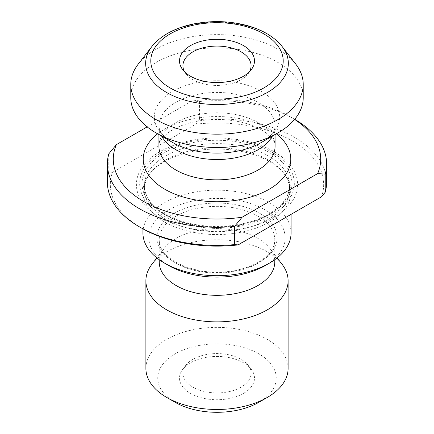 <?xml version="1.0" encoding="UTF-8"?>
<svg xmlns="http://www.w3.org/2000/svg" width="434" height="434" viewBox="0 0 434 434"><rect width="100%" height="100%" fill="white"/><g stroke="black" fill="none" stroke-linecap="round" stroke-linejoin="round"><path stroke-width="0.33" stroke-dasharray="2.17 1.63" d="M294.583 119.41A103.704 59.876 0 0 0 290.33 116.806A103.704 59.876 0 0 0 191.915 101.046L147.159 126.885M141.571 228.089A106.666 61.585 180 0 1 112.449 172.325L108.771 172.032L108.771 153.886M108.771 172.032A109.628 63.293 0 0 0 107.372 182.123M326.628 182.123A109.628 63.293 0 0 0 199.521 119.638L195.837 124.184L112.449 172.325M191.915 101.046L199.521 101.496L199.521 119.638M199.521 101.496A109.628 63.293 180 0 1 294.523 119.225A109.628 63.293 180 0 1 294.67 119.307M273.99 217.445A80.594 46.53 180 0 1 139.151 196.586A80.594 46.53 180 0 1 237.859 139.596A80.594 46.53 180 0 1 273.99 217.445M195.837 124.184A106.666 61.585 180 0 1 321.551 196.759M138.289 64.064A86.225 49.78 180 0 1 217 34.606A86.225 49.78 180 0 1 295.711 64.064M130.775 97.688A86.225 49.78 180 0 1 156.028 62.491A86.225 49.78 180 0 1 249.995 51.7A86.225 49.78 180 0 1 303.225 97.688M271.684 215.15A77.339 44.648 180 0 1 142.298 195.132A77.339 44.648 180 0 1 237.018 140.448A77.339 44.648 180 0 1 271.684 215.15M268.331 219.344A72.592 41.914 180 0 1 189.219 228.425A72.592 41.914 180 0 1 144.408 189.707A72.592 41.914 180 0 1 150.734 172.596A72.592 41.914 180 0 1 217 147.793A72.592 41.914 180 0 1 283.266 172.596A72.592 41.914 180 0 1 289.592 189.707A72.592 41.914 180 0 1 268.331 219.344M269.378 222.04A74.073 42.765 180 0 1 188.654 231.311A74.073 42.765 180 0 1 142.927 191.801A74.073 42.765 180 0 1 149.377 174.343A74.073 42.765 180 0 1 217 149.036A74.073 42.765 180 0 1 284.623 174.343A74.073 42.765 180 0 1 291.073 191.801A74.073 42.765 180 0 1 269.378 222.04M142.927 232.928A74.073 42.765 180 0 1 217 190.163A74.073 42.765 180 0 1 291.073 232.928M168.81 265.586A68.149 39.348 180 0 1 168.81 209.947A68.149 39.348 180 0 1 265.19 209.947A68.149 39.348 180 0 1 265.19 265.586M159.224 261.962A57.776 33.358 180 0 1 164.258 248.34A57.776 33.358 180 0 1 217 228.604A57.776 33.358 180 0 1 269.742 248.34A57.776 33.358 180 0 1 274.776 261.962M152.084 264.056A71.111 41.056 180 0 1 217 239.763A71.111 41.056 180 0 1 281.916 264.056M145.889 368.412A71.111 41.056 180 0 1 217 327.355A71.111 41.056 180 0 1 288.111 368.412M175.097 402.28A59.263 34.215 180 0 1 175.097 353.894A59.263 34.215 180 0 1 258.903 353.894A59.263 34.215 180 0 1 258.903 402.28M243.512 393.394A37.498 21.646 180 0 1 195.734 395.916A37.498 21.646 180 0 1 182.774 369.247A37.498 21.646 180 0 1 217 356.439A37.498 21.646 180 0 1 251.226 369.247A37.498 21.646 180 0 1 243.512 393.394M241.092 387.161A34.074 19.671 180 0 1 203.958 391.425A34.074 19.671 180 0 1 182.926 373.245A34.074 19.671 180 0 1 185.893 365.216A34.074 19.671 180 0 1 217 353.574A34.074 19.671 180 0 1 248.107 365.216A34.074 19.671 180 0 1 251.074 373.245A34.074 19.671 180 0 1 241.092 387.161M249.441 71.773A34.074 19.671 180 0 1 248.107 73.785A34.074 19.671 180 0 1 241.092 79.666A34.074 19.671 180 0 1 185.893 73.785A34.074 19.671 180 0 1 184.558 71.773M157.656 133.829A73.78 42.597 180 0 1 276.344 133.829M151.873 46.519A71.339 41.187 180 0 1 166.553 34.21A71.339 41.187 180 0 1 282.127 46.519M275.075 134.562L275.075 125.985C274.82 128.535 274.288 130.357 273.48 131.448C271.7 134.947 267.648 138.63 261.317 142.504A62.675 36.185 0 0 0 261.317 91.33A62.675 36.185 0 0 0 172.683 91.33A62.675 36.185 0 0 0 172.683 142.504L167.318 138.913C164.019 136.249 161.768 133.78 160.553 131.507C159.712 130.346 159.169 128.507 158.925 125.985A58.075 33.526 180 0 1 217 92.458A58.075 33.526 180 0 1 275.075 125.985A58.075 33.526 180 0 1 272.351 136.135M161.649 136.135A58.075 33.526 180 0 1 158.925 125.985L158.925 134.562M275.075 146.318A58.075 33.526 0 0 0 217 112.791A58.075 33.526 0 0 0 158.925 146.318C158.084 143.616 160.916 139.281 167.416 133.314C173.226 128.746 181.276 125.122 191.562 122.448C208.683 118.401 225.778 118.433 242.834 122.545C253.038 125.252 261.002 128.882 266.736 133.433L272.433 139.211C274.217 141.744 275.096 144.115 275.075 146.318M270.008 214.179A74.963 43.281 180 0 1 144.593 194.779A74.963 43.281 180 0 1 236.4 141.772A74.963 43.281 180 0 1 270.008 214.179M268.331 215.145A72.592 41.914 180 0 1 189.219 224.232A72.592 41.914 180 0 1 144.408 185.513A72.592 41.914 180 0 1 217 143.6A72.592 41.914 180 0 1 289.592 185.513A72.592 41.914 180 0 1 268.331 215.145M174.468 213.213A60.147 34.725 0 0 0 201.43 271.31A60.147 34.725 0 0 0 275.102 228.778A60.147 34.725 0 0 0 174.468 213.213M176.144 216.116A57.776 33.358 180 0 1 239.112 208.884A57.776 33.358 180 0 1 274.776 239.704A57.776 33.358 180 0 1 257.856 263.292A57.776 33.358 180 0 1 194.888 270.523A57.776 33.358 180 0 1 159.224 239.704A57.776 33.358 180 0 1 176.144 216.116M290.33 116.806L294.523 119.225M144.408 189.707L144.408 185.513C144.462 194.92 149.931 203.519 160.813 211.304C170.746 218.085 183.246 222.658 198.3 225.024C223.033 228.93 251.058 224.524 268.825 214.06C282.55 205.77 289.473 196.255 289.592 185.513L289.592 189.707M150.734 172.596L149.377 174.343M283.266 172.596L284.623 174.343M142.927 191.801L142.927 228.854M291.073 191.801L291.073 214.353M274.776 259.689L274.776 239.704C275.454 253.082 257.232 267.42 231.935 270.946C196.32 277.315 157.314 258.979 159.224 239.704L159.224 259.689M164.258 248.34L156.858 257.894M269.742 248.34L277.142 257.894M185.893 365.216L182.774 369.247M248.107 365.216L251.226 369.247M182.926 65.756L182.926 373.245M251.074 65.756L251.074 373.245M248.107 73.785L251.226 69.755M185.893 73.785L182.774 69.755"/><path stroke-width="0.65" d="M294.583 119.41A103.704 59.876 0 0 1 317.628 173.622L242.085 217.239A103.704 59.876 0 0 1 116.372 144.658L147.159 126.885M107.372 163.981L107.372 182.123A109.628 63.293 0 0 0 139.477 226.879A109.628 63.293 0 0 0 234.479 244.608L234.479 226.467A109.628 63.293 180 0 1 107.372 163.981A109.628 63.293 180 0 1 108.771 153.886L116.372 144.658M325.229 174.072L325.229 192.219A109.628 63.293 0 0 0 326.628 182.123L326.628 163.981A109.628 63.293 180 0 1 325.229 174.072L317.628 173.622M294.67 119.307A109.628 63.293 180 0 1 326.628 163.981M234.479 226.467L242.085 217.239M325.229 192.219L321.551 196.759L238.163 244.901A106.666 61.585 180 0 1 141.571 228.089L139.477 226.879M243.512 76.227A37.498 21.646 180 0 1 182.774 69.755A37.498 21.646 180 0 1 217 39.272A37.498 21.646 180 0 1 251.226 69.755A37.498 21.646 180 0 1 243.512 76.227M277.972 119.583A86.225 49.78 180 0 1 184.005 130.374A86.225 49.78 180 0 1 130.775 84.386A86.225 49.78 180 0 1 138.289 64.064L151.873 46.519A71.339 41.187 180 0 0 176.546 97.259A71.339 41.187 180 0 0 267.447 92.458A71.339 41.187 180 0 0 282.127 46.519L295.711 64.064A86.225 49.78 180 0 1 303.225 84.386A86.225 49.78 180 0 1 277.972 119.583M303.225 84.386L303.225 97.688A86.225 49.78 180 0 1 277.972 132.891A86.225 49.78 180 0 1 156.028 132.891A86.225 49.78 180 0 1 130.775 97.688L130.775 84.386M277.972 132.891L261.317 142.504A62.675 36.185 0 0 1 172.683 142.504L156.028 132.891M291.073 214.353L291.073 232.928A74.073 42.765 180 0 1 269.378 263.167A74.073 42.765 180 0 1 164.622 263.167A74.073 42.765 180 0 1 142.927 232.928L142.927 228.854M265.19 265.586L269.378 263.167A74.073 42.765 180 0 1 269.378 263.172L265.19 265.586A68.149 39.348 180 0 1 168.81 265.586L164.622 263.167M274.776 259.689L274.776 261.962A57.776 33.358 180 0 1 257.856 285.55A57.776 33.358 180 0 1 194.888 292.782A57.776 33.358 180 0 1 159.224 261.962L159.224 259.689M277.142 257.894L281.916 264.056A71.111 41.056 180 0 1 288.111 280.814A71.111 41.056 180 0 1 267.284 309.849A71.111 41.056 180 0 1 189.788 318.746A71.111 41.056 180 0 1 145.889 280.814A71.111 41.056 180 0 1 152.084 264.056L156.858 257.894M288.111 280.814L288.111 368.412A71.111 41.056 180 0 1 267.284 397.441A71.111 41.056 180 0 1 166.716 397.441A71.111 41.056 180 0 1 145.889 368.412L145.889 280.814M258.903 402.28L267.284 397.441L258.903 402.28A59.263 34.215 180 0 1 175.097 402.28L166.716 397.441M184.558 71.773A34.074 19.671 180 0 1 182.926 65.756A34.074 19.671 180 0 1 217 46.085A34.074 19.671 180 0 1 251.074 65.756A34.074 19.671 180 0 1 249.441 71.773M234.479 244.608L238.163 244.901M276.344 133.829A73.78 42.597 180 0 1 269.167 189.262A73.78 42.597 180 0 1 168.864 191.421A73.78 42.597 180 0 1 157.656 133.829M263.818 87.945A66.207 38.225 0 0 0 234.138 23.995A66.207 38.225 0 0 0 153.05 70.813A66.207 38.225 0 0 0 263.818 87.945M272.351 136.135A58.075 33.526 180 0 1 258.067 149.692A58.075 33.526 180 0 1 161.649 136.135M158.925 134.562L158.925 146.318A58.075 33.526 0 0 0 194.774 177.294A58.075 33.526 0 0 0 258.067 170.025A58.075 33.526 0 0 0 275.075 146.318L275.075 134.562M282.127 46.519C274.755 37.346 263.796 30.559 249.252 26.165C231.192 20.962 212.638 20.219 193.586 23.946C174.859 27.884 160.96 35.409 151.873 46.519"/></g></svg>
